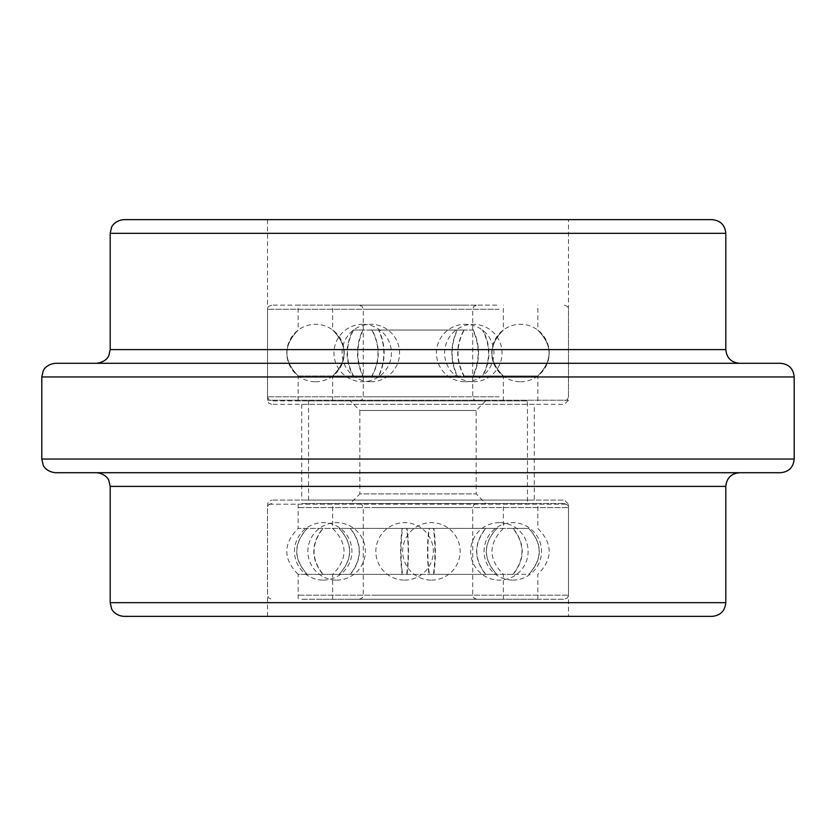 <?xml version="1.0" encoding="UTF-8"?>
<svg xmlns="http://www.w3.org/2000/svg" width="836" height="836" viewBox="0 0 836 836"><rect width="100%" height="100%" fill="white"/><g stroke="black" fill="none" stroke-linecap="round" stroke-linejoin="round"><path stroke-width="0.63" stroke-dasharray="4.18 3.13" d="M712.115 616.362L123.885 616.362M568.48 616.362L267.52 616.362L568.48 616.362L568.48 504.181L267.52 504.181L568.48 504.181L564.373 500.085L271.627 500.085L564.373 500.085M739.484 472.716L96.516 472.716L739.484 472.716M780.521 472.716L55.479 472.716M55.479 363.284L780.521 363.284M568.48 363.284L267.52 363.284M96.516 363.284L739.484 363.284M123.885 219.638L712.115 219.638M568.48 219.638L267.52 219.638L568.48 219.638L568.48 400.214L564.373 404.321L271.627 404.321L564.373 404.321M534.277 404.321L301.723 404.321L534.277 404.321L534.277 500.085L301.723 500.085L534.277 500.085M485.716 400.904L476.144 410.476L476.144 493.919L485.716 503.502L350.284 503.502L359.856 493.919L476.144 493.919L359.856 493.919L359.856 410.476L476.144 410.476L359.856 410.476L350.284 400.904L485.716 400.904L350.284 400.904M527.443 400.904L308.557 400.904L527.443 400.904L527.443 503.502L308.557 503.502L527.443 503.502M350.284 503.502L485.716 503.502M371.341 503.502L476.823 503.502L371.341 503.502M371.341 599.255L476.823 599.255L371.341 599.255M350.284 599.255L503.366 599.255L350.284 599.255M301.89 599.255L564.373 599.255L301.89 599.255M322.947 599.255L537.841 599.255L322.947 599.255M301.89 503.502L564.373 503.502L301.89 503.502M322.947 503.502L537.841 503.502L322.947 503.502M339.061 574.363L339.197 574.363C353.189 559.044 353.189 543.724 339.197 528.394L339.061 528.394C353.064 543.724 353.064 559.044 339.061 574.363L350.18 574.363C362.197 559.044 362.197 543.724 350.18 528.394L429.338 528.394C427.342 543.724 427.342 559.044 429.338 574.363L428.983 574.363C427.018 559.044 427.018 543.724 428.983 528.394M307.355 574.363L307.188 574.363C293.196 559.044 293.196 543.724 307.188 528.394L307.355 528.394C293.373 543.724 293.373 559.044 307.355 574.363L402.116 574.363C400.13 559.044 400.13 543.724 402.116 528.394L402.544 528.394C400.58 543.724 400.58 559.044 402.544 574.363L402.116 574.363M406.662 574.363L407.017 574.363C408.982 559.044 408.982 543.724 407.017 528.394L406.662 528.394C408.658 543.724 408.658 559.044 406.662 574.363L339.197 574.363M485.601 574.363L485.82 574.363C473.803 559.044 473.803 543.724 485.82 528.394L485.601 528.394C473.594 543.724 473.594 559.044 485.601 574.363L407.017 574.363M513.189 574.363L512.928 574.363C524.935 559.044 524.935 543.724 512.928 528.394L513.189 528.394C525.207 543.724 525.207 559.044 513.189 574.363L528.812 574.363C542.804 559.044 542.804 543.724 528.812 528.394L528.645 528.394C542.627 543.724 542.627 559.044 528.645 574.363L528.812 574.363M496.939 574.363L496.803 574.363C482.811 559.044 482.811 543.724 496.803 528.394L496.939 528.394C482.936 543.724 482.936 559.044 496.939 574.363L485.82 574.363M433.456 574.363L433.884 574.363C435.87 559.044 435.87 543.724 433.884 528.394L433.456 528.394C435.42 543.724 435.42 559.044 433.456 574.363L323.072 574.363C311.065 559.044 311.065 543.724 323.072 528.394L322.811 528.394C310.793 543.724 310.793 559.044 322.811 574.363L298.159 574.363C283.007 559.044 283.007 543.724 298.159 528.394L433.456 528.394M339.061 528.394L350.399 528.394C362.406 543.724 362.406 559.044 350.399 574.363L428.983 574.363M429.338 528.394L496.803 528.394M496.939 528.394L485.82 528.394M485.601 528.394L407.017 528.394M406.662 528.394L339.197 528.394M429.338 574.363L496.803 574.363M433.884 528.394L528.645 528.394M528.812 528.394L513.189 528.394M512.928 528.394L402.544 528.394M402.116 528.394L307.355 528.394M307.188 528.394L298.159 528.394L298.159 503.502M433.884 574.363L528.645 574.363M512.928 574.363L402.544 574.363M307.188 574.363L298.159 574.363L298.159 599.255M449.716 305.14L359.177 305.14L449.716 305.14M464.022 305.14L332.634 305.14L464.022 305.14M449.716 400.904L359.177 400.904L449.716 400.904M464.022 400.904L332.634 400.904L464.022 400.904M496.918 400.904L271.627 400.904L496.918 400.904M482.612 400.904L298.159 400.904L482.612 400.904M496.918 305.14L271.627 305.14L496.918 305.14M482.612 305.14L298.159 305.14L482.612 305.14M457.407 376.001L457.093 376.001C450.144 360.682 450.144 345.362 457.093 330.042L457.407 330.042C450.437 345.362 450.437 360.682 457.407 376.001L503.262 376.001C488.14 360.682 488.14 345.362 503.262 330.042C488.151 345.362 488.151 360.682 503.282 376.001L464.179 376.001C455.996 360.682 455.996 345.362 464.179 330.042L378.593 330.042C385.563 345.362 385.563 360.682 378.593 376.001L378.907 376.001C385.856 360.682 385.856 345.362 378.907 330.042M457.407 330.042L463.875 330.042C455.714 345.362 455.714 360.682 463.875 376.001L378.907 376.001M473.291 376.001C480.272 360.682 480.272 345.362 473.291 330.042L472.915 330.042C479.864 345.362 479.864 360.682 472.915 376.001L537.726 376.001C552.847 360.682 552.847 345.362 537.726 330.042C552.826 345.362 552.826 360.682 537.705 376.001L482.424 376.001C490.586 360.682 490.586 345.362 482.424 330.042L482.79 330.042C490.962 345.362 490.962 360.682 482.79 376.001L362.709 376.001C355.728 360.682 355.728 345.362 362.709 330.042L363.085 330.042C356.136 345.362 356.136 360.682 363.085 376.001M473.291 330.042L363.085 330.042M372.125 376.001L371.821 376.001C380.004 360.682 380.004 345.362 371.821 330.042L372.125 330.042C380.286 345.362 380.286 360.682 372.125 376.001L457.093 376.001M353.21 376.001L353.576 376.001C345.414 360.682 345.414 345.362 353.576 330.042L353.21 330.042C345.038 345.362 345.038 360.682 353.21 376.001L298.274 376.001C283.153 360.682 283.153 345.362 298.274 330.042C283.174 345.362 283.174 360.682 298.295 376.001L362.709 376.001M378.593 376.001L332.738 376.001C347.86 360.682 347.86 345.362 332.738 330.042C347.849 345.362 347.849 360.682 332.718 376.001L371.821 376.001M378.593 330.042L371.821 330.042M362.709 330.042L353.21 330.042M372.125 330.042L457.093 330.042M353.576 330.042L472.915 330.042M353.576 376.001L472.915 376.001M110.195 602.683L725.805 602.683M725.805 486.395L110.195 486.395M41.8 459.037L794.2 459.037M794.2 376.963L41.8 376.963M110.195 349.605L725.805 349.605M725.805 233.317L110.195 233.317M568.48 400.214L267.52 400.214L568.48 400.214M374.591 507.609L472.716 507.609L374.591 507.609M374.591 595.159L472.716 595.159L374.591 595.159M298.64 595.159L568.48 595.159L298.64 595.159M298.64 507.609L568.48 507.609L298.64 507.609M447.5 309.247L363.284 309.247L447.5 309.247M447.5 396.797L363.284 396.797L447.5 396.797M499.134 396.797L267.52 396.797L499.134 396.797M499.134 309.247L267.52 309.247L499.134 309.247M267.52 219.638L267.52 400.214L268.701 403.098L271.627 404.321M267.52 616.362L267.52 504.181L268.701 501.307L271.627 500.085M301.723 404.321L301.723 500.085M308.557 400.904L308.557 503.502M359.177 599.255L362.103 598.033L363.284 595.159L363.284 507.609L362.103 504.725L359.177 503.502M476.823 599.255L473.897 598.033L472.716 595.159L472.716 507.609L473.897 504.725L476.823 503.502M271.627 503.502L268.701 504.725L267.52 507.609L267.52 595.159L268.701 598.033L271.627 599.255M564.373 503.502L567.299 504.725L568.48 507.609L568.48 595.159L567.299 598.033L564.373 599.255M323.219 580.111A28.727 28.727 0 0 0 348.069 536.994A28.727 28.727 0 0 0 298.316 537.036A28.727 28.727 0 0 0 323.219 580.111M404.561 580.111A28.727 28.727 0 0 0 429.474 537.036A28.727 28.727 0 0 0 379.711 536.994A28.727 28.727 0 0 0 404.561 580.111M499.385 522.646A28.727 28.727 0 0 0 474.503 565.742A28.727 28.727 0 0 0 524.266 565.742A28.727 28.727 0 0 0 499.385 522.646M512.781 580.111A28.727 28.727 0 0 0 537.684 537.036A28.727 28.727 0 0 0 487.931 536.994A28.727 28.727 0 0 0 512.781 580.111M431.439 580.111A28.727 28.727 0 0 0 456.289 536.994A28.727 28.727 0 0 0 406.526 537.036A28.727 28.727 0 0 0 431.439 580.111M503.366 599.255L503.366 574.363C488.203 559.044 488.203 543.724 503.366 528.394L503.366 503.502M332.634 599.255L332.634 574.363C347.797 559.033 347.797 543.713 332.634 528.394L332.634 503.502M537.841 599.255L537.841 574.363C552.993 559.033 552.993 543.713 537.841 528.394L537.841 503.502M336.615 580.111A28.727 28.727 0 0 0 361.497 537.015A28.727 28.727 0 0 0 311.734 537.015A28.727 28.727 0 0 0 336.615 580.111M476.823 400.904L473.897 399.671L472.716 396.797L472.716 309.247L473.897 306.363L476.823 305.14M359.177 400.904L362.103 399.671L363.284 396.797L363.284 309.247L362.103 306.363L359.177 305.14M564.373 305.14L567.299 306.363L568.48 309.247L568.48 396.797L567.299 399.671L564.373 400.904M271.627 305.14L268.701 306.363L267.52 309.247L267.52 396.797L268.701 399.671L271.627 400.904M520.462 381.749A28.727 28.727 0 0 0 545.385 338.685A28.727 28.727 0 0 0 495.623 338.632A28.727 28.727 0 0 0 520.462 381.749M465.203 381.749A28.727 28.727 0 0 0 490.042 338.632A28.727 28.727 0 0 0 440.279 338.685A28.727 28.727 0 0 0 465.203 381.749M362.688 324.295A28.727 28.727 0 0 0 337.807 367.38A28.727 28.727 0 0 0 387.559 367.38A28.727 28.727 0 0 0 362.688 324.295M315.538 381.749A28.727 28.727 0 0 0 340.377 338.632A28.727 28.727 0 0 0 290.615 338.685A28.727 28.727 0 0 0 315.538 381.749M370.797 381.749A28.727 28.727 0 0 0 395.721 338.685A28.727 28.727 0 0 0 345.958 338.632A28.727 28.727 0 0 0 370.797 381.749M503.366 400.904L503.366 376.001C488.203 360.682 488.203 345.352 503.366 330.042L503.366 305.14M332.634 400.904L332.634 376.001C347.797 360.682 347.797 345.362 332.634 330.042L332.634 305.14M537.841 400.904L537.841 376.001C552.993 360.682 552.993 345.362 537.841 330.042L537.841 305.14M298.159 400.904L298.159 376.001C283.007 360.682 283.007 345.352 298.159 330.042L298.159 305.14M473.312 381.749A28.727 28.727 0 0 0 498.193 338.653A28.727 28.727 0 0 0 448.441 338.653A28.727 28.727 0 0 0 473.312 381.749"/><path stroke-width="1.25" d="M725.805 602.683C724.99 610.991 720.433 615.547 712.115 616.362L123.885 616.362C114.532 615.724 111.125 608.368 111.596 608.702L110.195 602.683L725.805 602.683L725.805 486.395C726.609 478.087 731.166 473.531 739.484 472.716M55.479 472.716L780.521 472.716C788.829 471.912 793.385 467.345 794.2 459.037L41.8 459.037L43.19 465.056C43.002 464.973 45.646 471.744 55.479 472.716M794.2 376.963L41.8 376.963L43.19 370.944C43.002 371.027 45.646 364.256 55.479 363.284L780.521 363.284C788.829 364.088 793.385 368.655 794.2 376.963L794.2 459.037M725.805 233.317L110.195 233.317L111.543 227.402C111.146 227.695 114.271 220.411 123.885 219.638L712.115 219.638C720.433 220.453 724.99 225.009 725.805 233.317L725.805 349.605C726.609 357.912 731.166 362.469 739.484 363.284L568.48 363.284M267.52 363.284L96.516 363.284C106.862 362.019 108.91 355.467 108.847 355.519L110.195 349.605L725.805 349.605M110.195 602.683L110.195 486.395L725.805 486.395M110.195 486.395L108.805 480.386C109.088 480.554 106.203 473.594 96.516 472.716M41.8 376.963L41.8 459.037M110.195 233.317L110.195 349.605"/></g></svg>
